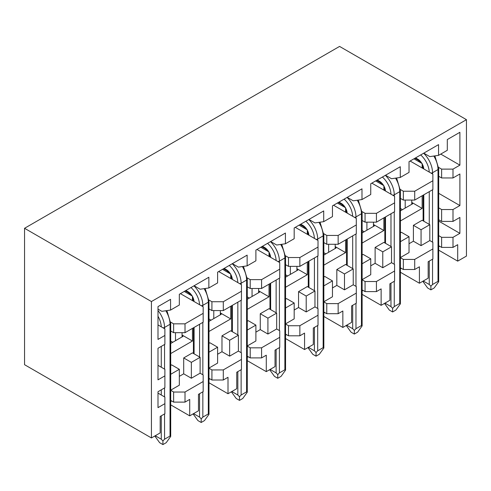 <?xml version="1.0" encoding="UTF-8"?>
<svg xmlns="http://www.w3.org/2000/svg" width="491" height="491" viewBox="0 0 491 491"><rect width="100%" height="100%" fill="white"/><g stroke="black" fill="none" stroke-linecap="round" stroke-linejoin="round"><path stroke-width="0.74" d="M170.708 374.283L179.325 369.306L179.325 385.19L170.708 390.167M185.015 392.039L173.636 392.039L173.636 402.117L185.015 402.117L185.015 392.027M170.708 401.534L171.666 400.975M185.015 392.008L203.17 381.525L203.17 391.628L198.468 394.347L198.468 410.795L189.716 415.852L189.716 399.398L185.015 402.117M170.027 400.03L173.636 402.117M200.107 373.191L200.107 357.307L191.355 362.358L191.355 378.242L200.107 373.191L203.17 374.958L203.17 381.525M208.988 352.182L217.605 347.205L217.605 363.088L208.988 368.06M223.295 380.009L223.295 369.926L211.922 369.938L211.922 380.009L223.295 380.009L228.002 377.297L228.002 393.745L236.748 388.694L236.748 372.246L241.455 369.527L241.455 352.857L238.393 351.09L238.393 335.206L229.641 340.257L229.641 356.141L238.393 351.09M208.313 377.929L211.922 380.009M209.952 378.874L208.988 379.426M223.295 369.907L241.455 359.424M247.274 330.075L255.891 325.103L255.891 340.981L247.274 345.959M261.58 347.837L250.201 347.837M261.58 357.908L266.282 355.196L266.282 371.644L275.034 366.593L275.034 350.138L279.735 347.425L279.735 337.323L261.58 347.806L261.58 357.908L250.201 357.908L250.201 347.818L247.274 346.112M246.592 355.822L250.201 357.908M248.237 356.773L247.274 357.325M276.672 328.982L276.672 313.105L267.92 318.156L267.92 334.04L276.672 328.982L279.735 330.756L279.735 337.323M285.559 307.974L294.177 302.996L294.177 318.88L285.559 323.857M299.86 325.736L288.487 325.736M299.86 325.717L299.86 335.807L288.487 335.807L288.487 325.717M299.86 335.807L304.567 333.088L304.567 349.543L313.319 344.492L313.319 328.037L318.021 325.324L318.021 308.649L314.958 306.881L314.958 290.997L306.206 296.055L306.206 311.932L314.958 306.881M284.878 333.72L288.487 335.807M286.517 334.672L285.559 335.224M299.86 325.699L318.021 315.216M323.839 285.872L332.456 280.895L332.456 296.779L323.839 301.756M338.146 313.7L338.146 303.616L326.773 303.628L326.773 313.7L338.146 313.7L342.847 310.987L342.847 327.442L351.599 322.384L351.599 305.936L356.3 303.217L356.3 286.548L353.238 284.78L353.238 268.896L344.492 273.947L344.492 289.831L353.238 284.78M323.158 311.619L326.773 313.7M324.803 312.564L323.839 313.123M338.146 303.598L356.3 293.115M362.125 263.771L370.742 258.794L370.742 274.678L362.125 279.649M376.431 291.599L376.431 281.515L365.052 281.527L365.052 291.599L376.431 291.599L381.133 288.886L381.133 305.334L389.885 300.283L389.885 283.835L394.586 281.116L394.586 264.446L391.523 262.679L391.523 246.795L382.771 251.846L382.771 267.73L391.523 262.679M361.444 289.518L365.052 291.599M363.082 290.463L362.125 291.016M376.431 281.496L394.586 271.014M400.404 241.664L409.028 236.693L409.028 252.57L400.404 257.548M414.711 259.426L403.338 259.426M414.711 269.498L419.418 266.785L419.418 283.233L428.164 278.182L428.164 261.728L432.872 259.015L432.872 248.912L414.711 259.395L414.711 269.498L403.338 269.498L403.338 259.408L400.404 257.701M401.368 268.362L400.404 268.915M399.729 267.411L403.338 269.498M429.809 240.572L421.057 245.629L421.057 229.745L429.809 224.694L429.809 240.572L432.872 242.345L432.872 248.912M439.654 246.261L438.69 246.813M438.009 245.31L441.618 247.396L441.618 237.325L452.997 237.325L452.997 247.396L457.698 244.678L457.698 261.132L466.45 256.081L466.45 119.669L339.569 46.418L24.55 228.29L24.55 364.696L151.431 437.954L151.431 301.548L24.55 228.29M438.69 235.631L441.618 237.325M423.788 153.143L429.809 156.617L438.555 155.352L447.307 150.301L447.307 139.567L459.889 132.3L459.889 165.142L452.997 169.119L452.997 177.963L441.618 177.963L441.618 169.119L452.997 169.119M385.509 175.244L391.523 178.718L400.275 177.454L409.028 172.402L409.028 161.668L438.555 144.618L438.555 155.352M347.223 197.345L353.238 200.819L361.99 199.555L370.742 194.504L370.742 183.769L400.275 166.719L400.275 177.454M308.943 219.452L314.958 222.92L323.71 221.662L332.456 216.605L332.456 205.87L361.99 188.82L361.99 199.555M270.658 241.554L276.672 245.027L285.424 243.763L294.177 238.712L294.177 227.977L323.71 210.921L323.71 221.662M232.372 263.655L238.393 267.129L247.139 265.864L255.891 260.813L255.891 250.079L285.424 233.029L285.424 243.763M194.092 285.756L200.107 289.23L208.859 287.965L217.605 282.914L217.605 272.18L247.139 255.13L247.139 265.864M157.998 309.121L161.821 311.331L170.573 310.073L170.573 299.332L157.998 306.599L157.998 339.434L164.884 335.457L164.884 328.89L157.998 324.913M170.665 322.121L173.636 323.839L185.015 323.839L185.015 332.677L173.636 332.677L173.636 323.839M185.015 332.677L203.17 322.194L203.17 313.356L185.015 323.839M203.17 313.356L203.17 306.789L192.447 300.596L192.447 296.177L184.248 291.439M180.418 293.649L192.447 300.596M208.951 300.019L211.922 301.738L223.295 301.738L241.455 291.255L241.455 284.682L230.733 278.495L230.733 274.076L222.527 269.338M218.704 271.548L230.733 278.495M247.231 277.918L250.201 279.631L261.58 279.631L279.735 269.148L279.735 262.581L269.019 256.394L269.019 251.975L260.813 247.237M256.983 249.446L269.019 256.394M285.517 255.817L288.487 257.53L299.86 257.53L318.021 247.047L318.021 240.48L307.298 234.293L307.298 229.868L299.099 225.136M295.269 227.345L307.298 234.293M323.802 233.71L326.773 235.428L338.146 235.428L356.3 224.946L356.3 218.378L345.584 212.186L345.584 207.767L337.378 203.029M333.549 205.238L345.584 212.186M362.082 211.609L365.052 213.327L376.431 213.327L394.586 202.838L394.586 196.271L383.87 190.085L383.87 185.666L375.664 180.927M371.834 183.137L383.87 190.085M400.368 189.508L403.338 191.22L414.711 191.22L432.872 180.737L432.872 174.17L422.15 167.983L422.15 163.564L413.944 158.826M410.12 161.036L422.15 167.983M438.69 176.269L441.618 177.963M438.653 167.406L441.618 169.119M429.809 224.694L422.15 220.269L413.397 225.326L421.057 229.745M409.028 243.732L413.397 241.204L421.057 245.629M413.397 241.204L413.397 225.326M400.404 232.826L401.368 232.268L409.028 236.693M391.523 246.795L383.87 242.376L375.118 247.427L382.771 251.846M370.742 265.834L375.118 263.311L382.771 267.73M375.118 263.311L375.118 247.427M365.052 281.496L362.125 279.802M362.125 254.927L363.082 254.375L370.742 258.794M353.238 268.896L345.584 264.477L336.832 269.528L344.492 273.947M332.456 287.935L336.832 285.412L344.492 289.831M336.832 285.412L336.832 269.528M326.773 303.598L323.839 301.91M323.839 277.028L324.803 276.476L332.456 280.895M314.958 290.997L307.298 286.578L298.553 291.629L306.206 296.055M294.177 310.042L298.553 307.513L306.206 311.932M298.553 307.513L298.553 291.629M288.487 325.699L285.559 324.011M285.559 299.136L286.517 298.577L294.177 302.996M276.672 313.105L269.019 308.679L260.267 313.737L267.92 318.156M255.891 332.143L260.267 329.614L267.92 334.04M260.267 329.614L260.267 313.737M247.274 321.237L248.237 320.678L255.891 325.103M238.393 335.206L230.733 330.787L221.981 335.838L229.641 340.257M217.605 354.244L221.981 351.722L229.641 356.141M221.981 351.722L221.981 335.838M211.922 369.907L208.988 368.213M208.988 343.338L209.952 342.786L217.605 347.205M200.107 357.307L192.447 352.888L183.702 357.939L191.355 362.358M179.325 376.345L183.702 373.823L191.355 378.242M183.702 373.823L183.702 357.939M170.708 390.32L173.636 392.008M170.708 365.439L171.666 364.887L179.325 369.306M189.716 415.852L170.708 404.872M228.002 393.745L208.988 382.771M266.282 371.644L247.274 360.67M304.567 349.543L285.559 338.569M342.847 327.442L323.839 316.462M381.133 305.334L362.125 294.361M419.418 283.233L400.404 272.26M151.431 301.548L466.45 119.669M457.698 261.132L438.69 250.158M452.997 247.396L441.618 247.396M452.997 237.325L459.889 233.342L459.889 217.427L452.997 221.41L441.618 221.41L441.618 209.534L452.997 209.534L459.889 205.557L459.889 173.98L452.997 177.963M438.69 221.103L459.889 233.342M438.69 207.846L441.618 209.534M438.69 193.319L459.889 205.557M440.746 154.088L459.889 165.142M170.573 310.073L179.325 305.021L179.325 294.281L208.859 277.231L208.859 287.965M157.998 365.329L164.884 369.306L164.884 375.873L157.998 379.856L157.998 348.279L164.884 344.301L164.884 335.457M170.708 330.989L173.636 332.677M223.295 301.738L223.295 310.576L241.455 300.093L241.455 291.255M208.988 308.882L211.922 310.576L211.922 301.738M223.295 310.576L211.922 310.576M261.58 279.631L261.58 288.475L279.735 277.992L279.735 269.148M247.274 286.781L250.201 288.475L250.201 279.631M261.58 288.475L250.201 288.475M299.86 257.53L299.86 266.374L318.021 255.891L318.021 247.047M285.559 264.68L288.487 266.374L288.487 257.53M299.86 266.374L288.487 266.374M338.146 235.428L338.146 244.266L356.3 233.784L356.3 224.946M323.839 242.579L326.773 244.266L326.773 235.428M338.146 244.266L326.773 244.266M376.431 213.327L376.431 222.165L394.586 211.682L394.586 202.838M362.125 220.471L365.052 222.165L365.052 213.327M376.431 222.165L365.052 222.165M414.711 191.22L414.711 200.064L432.872 189.581L432.872 180.737M400.404 198.37L403.338 200.064L403.338 191.22M414.711 200.064L403.338 200.064M400.404 220.95L422.15 208.399L422.15 195.768M362.125 243.057L383.87 230.5L383.87 217.869M323.839 265.158L345.584 252.607L345.584 239.976M285.559 287.26L307.298 274.708L307.298 262.077M247.274 309.361L269.019 296.81L269.019 284.179M208.988 331.468L230.733 318.911L230.733 306.28M170.708 353.569L192.447 341.018L192.447 328.387M438.69 219.716L441.618 221.41M452.997 209.534L452.997 221.41M151.431 437.954L160.183 432.902L160.183 416.448L164.884 413.735L164.884 397.059M220.342 313.798L221.22 314.301L208.988 321.36M258.628 291.697L259.5 292.2L247.274 299.258M296.908 269.59L297.785 270.099L285.559 277.157M335.193 247.489L336.065 247.992L323.839 255.056M373.473 225.387L374.351 225.891L362.125 232.949M411.759 203.286L412.636 203.79L400.404 210.848M182.057 335.899L182.934 336.403L170.708 343.467M164.884 375.873L164.884 387.749L157.998 391.726L157.998 407.64L164.884 403.663M157.998 393.113L164.884 397.096M182.057 335.015L192.447 341.018M220.342 312.914L230.733 318.911M258.628 290.813L269.019 296.81M296.908 268.706L307.298 274.708M335.193 246.605L345.584 252.607M373.473 224.504L383.87 230.5M411.759 202.402L422.15 208.399M175.496 340.699L175.496 332.677M170.708 341.092L172.764 342.276M182.057 332.677L182.057 336.912M213.781 318.598L213.781 310.576M220.342 310.576L220.342 314.811M252.061 296.496L252.061 288.475M258.628 288.475L258.628 292.704M290.347 274.389L290.347 266.374M296.908 266.374L296.908 270.602M328.632 252.288L328.632 244.266M335.193 244.266L335.193 248.501M366.912 230.187L366.912 222.165M373.473 222.165L373.473 226.394M405.198 208.086L405.198 200.064M411.759 200.064L411.759 204.293M208.988 318.99L211.044 320.175M247.274 296.889L249.33 298.074M285.559 274.782L287.609 275.973M323.839 252.681L325.895 253.865M362.125 230.58L364.181 231.764M400.404 208.479L402.46 209.663M432.54 259.205L432.54 284.498L430.902 286.222L429.263 284.498L423.794 281.337L423.113 281.724L427.618 287.971L430.902 289.862L434.185 287.971L438.69 281.724L438.009 281.337L438.009 169.561L432.54 172.715L432.54 173.98M432.54 284.498L438.009 281.337M430.902 286.222L430.902 289.862M164.559 413.925L164.559 439.218L162.92 440.943L161.275 439.218L155.807 436.057L155.125 436.444L159.636 442.692L162.92 444.582L166.197 442.692L170.708 436.444L170.027 436.057L170.027 324.281L164.559 327.436L164.559 328.7M164.559 439.218L170.027 436.057M162.92 440.943L162.92 444.582M202.844 391.818L202.844 417.111L201.2 418.835L199.561 417.111L194.092 413.956L193.411 414.343L197.922 420.584L201.2 422.481L204.483 420.584L208.988 414.343L208.313 413.956L208.313 302.18L202.844 305.334L202.844 306.599M202.844 417.111L208.313 413.956M201.2 418.835L201.2 422.481M241.124 369.717L241.124 395.01L239.485 396.734L237.84 395.01L232.372 391.855L231.697 392.235L236.202 398.483L239.485 400.38L242.763 398.483L247.274 392.235L246.592 391.855L246.592 280.073L241.124 283.233L241.124 284.498M241.124 395.01L246.592 391.855M239.485 396.734L239.485 400.38M279.41 347.616L279.41 372.908L277.765 374.633L276.126 372.908L270.658 369.748L269.976 370.134L274.487 376.382L277.765 378.273L281.048 376.382L285.559 370.134L284.878 369.748L284.878 257.971L279.41 261.132L279.41 262.39M279.41 372.908L284.878 369.748M277.765 374.633L277.765 378.273M317.689 325.515L317.689 350.807L316.051 352.532L314.412 350.807L308.943 347.646L308.262 348.033L312.767 354.281L316.051 356.171L319.334 354.281L323.839 348.033L323.158 347.646L323.158 235.87L317.689 239.025L317.689 240.289M317.689 350.807L323.158 347.646M316.051 352.532L316.051 356.171M355.975 303.407L355.975 328.7L354.336 330.425L352.691 328.7L347.223 325.545L346.548 325.932L351.053 332.174L354.336 334.07L357.614 332.174L362.125 325.932L361.444 325.545L361.444 213.769L355.975 216.924L355.975 218.188M355.975 328.7L361.444 325.545M354.336 330.425L354.336 334.07M394.261 281.306L394.261 306.599L392.616 308.323L390.977 306.599L385.509 303.444L384.827 303.825L389.338 310.073L392.616 311.969L395.899 310.073L400.404 303.825L399.729 303.444L399.729 191.662L394.261 194.823L394.261 196.087M394.261 306.599L399.729 303.444M392.616 308.323L392.616 311.969M421.094 162.951L418.258 160.201A2.32 1.338 -60 0 1 417.773 159.139L415.589 157.875M417.773 159.139A8.507 4.91 60 0 1 423.764 168.916M423.794 281.337L423.794 280.705M423.794 221.22L423.794 194.823M429.263 284.498L429.263 261.095M429.263 224.375L429.263 191.662M420.683 154.935A16.24 9.378 60 0 1 429.244 172.077M432.54 189.772L432.54 242.155M423.641 153.229A18.56 10.716 60 0 1 432.54 172.715A2.32 1.338 180 0 1 431.03 173.108M433.817 156.034A18.56 10.716 60 0 1 438.009 169.561A2.32 1.338 180 0 0 438.69 168.616L434.873 155.886M155.807 436.057L155.807 435.425M161.275 439.218L161.275 415.816M161.275 395.01L161.275 389.829M161.275 367.225L161.275 346.382M157.998 316.259A16.24 9.378 60 0 1 161.263 326.797M164.559 344.486L164.559 369.115M164.559 387.939L164.559 396.906M157.998 310.521A18.56 10.716 60 0 1 164.559 327.436A2.32 1.338 180 0 1 163.049 327.828M165.835 310.754A18.56 10.716 60 0 1 170.027 324.281A2.32 1.338 180 0 0 170.708 323.33L166.885 310.6M191.392 295.564L188.556 292.82A2.32 1.338 -60 0 1 188.078 291.758L185.886 290.494M188.078 291.758A8.507 4.91 60 0 1 194.068 301.529M194.092 413.956L194.092 413.324M194.092 353.833L194.092 327.436M199.561 417.111L199.561 393.714M199.561 356.994L199.561 324.281M190.981 287.554A16.24 9.378 60 0 1 199.549 304.696M202.844 322.384L202.844 374.768M193.939 285.848A18.56 10.716 60 0 1 202.844 305.334A2.32 1.338 180 0 1 201.328 305.727M204.115 288.653A18.56 10.716 60 0 1 208.313 302.18A2.32 1.338 180 0 0 208.988 301.228L205.17 288.499M229.678 273.462L226.836 270.719A2.32 1.338 -60 0 1 226.357 269.657L224.172 268.393M226.357 269.657A8.507 4.91 60 0 1 232.347 279.428M232.372 391.855L232.372 391.223M232.372 331.732L232.372 305.334M237.84 395.01L237.84 371.613M237.84 334.893L237.84 302.18M229.266 265.447A16.24 9.378 60 0 1 237.828 282.595M241.124 300.283L241.124 352.667M232.225 263.741A18.56 10.716 60 0 1 241.124 283.233A2.32 1.338 180 0 1 239.614 283.62M242.401 266.552A18.56 10.716 60 0 1 246.592 280.073A2.32 1.338 180 0 0 247.274 279.127L243.45 266.398M267.957 251.361L265.122 248.612A2.32 1.338 -60 0 1 264.643 247.55L262.452 246.286M264.643 247.55A8.507 4.91 60 0 1 270.633 257.327M270.658 369.748L270.658 369.115M270.658 309.631L270.658 283.233M276.126 372.908L276.126 349.512M276.126 312.785L276.126 280.073M267.546 243.346A16.24 9.378 60 0 1 276.114 260.488M279.41 278.182L279.41 330.566M270.504 241.64A18.56 10.716 60 0 1 279.41 261.132A2.32 1.338 180 0 1 277.894 261.519M280.686 244.444A18.56 10.716 60 0 1 284.878 257.971A2.32 1.338 180 0 0 285.559 257.026L281.736 244.297M306.243 229.26L303.407 226.511A2.32 1.338 -60 0 1 302.922 225.449L300.738 224.184M302.922 225.449A8.507 4.91 60 0 1 308.919 235.226M308.943 347.646L308.943 347.014M308.943 287.53L308.943 261.132M314.412 350.807L314.412 327.405M314.412 290.684L314.412 257.971M305.832 221.245A16.24 9.378 60 0 1 314.4 238.387M317.689 256.075L317.689 308.458M308.79 219.538A18.56 10.716 60 0 1 317.689 239.025A2.32 1.338 180 0 1 316.179 239.418M318.966 222.343A18.56 10.716 60 0 1 323.158 235.87A2.32 1.338 180 0 0 323.839 234.919L320.022 222.19M344.522 207.153L341.687 204.409A2.32 1.338 -60 0 1 341.208 203.348L339.023 202.083M341.208 203.348A8.507 4.91 60 0 1 347.198 213.119M347.223 325.545L347.223 324.913M347.223 265.422L347.223 239.025M352.691 328.7L352.691 305.304M352.691 268.583L352.691 235.87M344.117 199.143A16.24 9.378 60 0 1 352.679 216.285M355.975 233.974L355.975 286.357M347.076 197.431A18.56 10.716 60 0 1 355.975 216.924A2.32 1.338 180 0 1 354.465 217.317M357.252 200.242A18.56 10.716 60 0 1 361.444 213.769A2.32 1.338 180 0 0 362.125 212.818L358.301 200.089M382.808 185.052L379.973 182.308A2.32 1.338 -60 0 1 379.494 181.247L377.303 179.982M379.494 181.247A8.507 4.91 60 0 1 385.484 191.017M385.509 303.444L385.509 302.812M385.509 243.321L385.509 216.924M390.977 306.599L390.977 283.203M390.977 246.482L390.977 213.769M382.397 177.036A16.24 9.378 60 0 1 390.965 194.184M394.261 211.873L394.261 264.256M385.355 175.33A18.56 10.716 60 0 1 394.261 194.823A2.32 1.338 180 0 1 392.745 195.209M395.537 178.141A18.56 10.716 60 0 1 399.729 191.662A2.32 1.338 180 0 0 400.404 190.717L396.587 177.988M418.258 160.201L414.907 158.268M438.69 281.724L438.69 168.616M423.113 281.724L423.113 281.098M423.113 220.827L423.113 195.215M423.113 168.536L422.15 164.786M170.708 436.444L170.708 323.33M155.125 436.444L155.125 435.818M188.556 292.82L185.205 290.887M208.988 414.343L208.988 301.228M193.411 414.343L193.411 413.717M193.411 353.44L193.411 327.828M193.411 301.155L192.447 297.399M226.836 270.719L223.491 268.786M247.274 392.235L247.274 279.127M231.697 392.235L231.697 391.615M231.697 331.339L231.697 305.727M231.697 279.048L230.733 275.298M265.122 248.612L261.777 246.678M285.559 370.134L285.559 257.026M269.976 370.134L269.976 369.508M269.976 309.238L269.976 283.626M269.976 256.946L269.019 253.196M303.407 226.511L300.056 224.577M323.839 348.033L323.839 234.919M308.262 348.033L308.262 347.407M308.262 287.137L308.262 261.519M308.262 234.845L307.298 231.089M341.687 204.409L338.342 202.476M362.125 325.932L362.125 212.818M346.548 325.932L346.548 325.306M346.548 265.03L346.548 239.418M346.542 212.744L345.584 208.988M379.973 182.308L376.622 180.375M400.404 303.825L400.404 190.717M384.827 303.825L384.827 303.205M384.827 242.928L384.827 217.317M384.827 190.637L383.87 186.887"/></g></svg>
